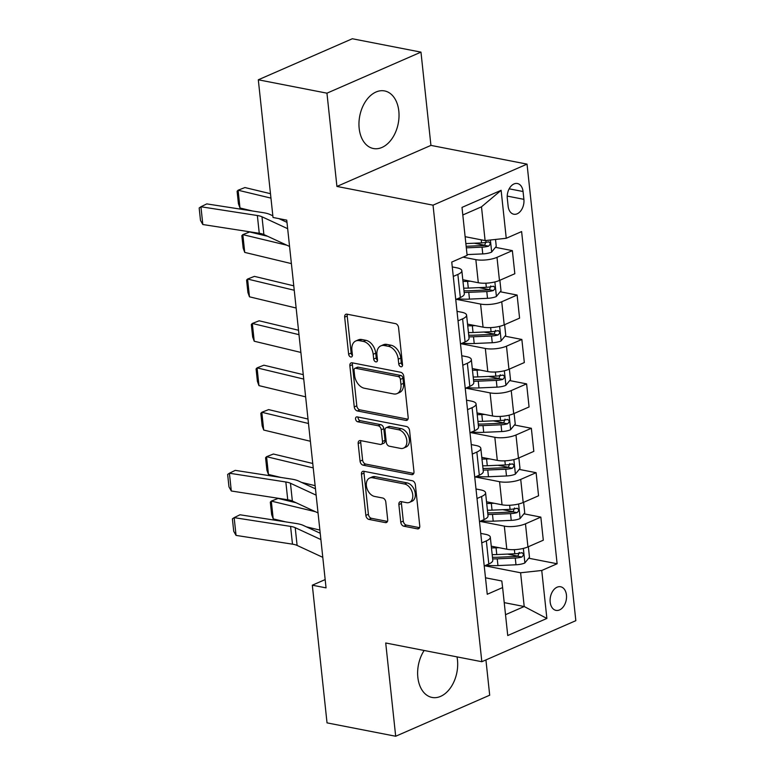 <?xml version="1.0" encoding="UTF-8"?>
<svg xmlns="http://www.w3.org/2000/svg" width="775" height="775" viewBox="0 0 775 775"><rect width="100%" height="100%" fill="white"/><g stroke="black" fill="none" stroke-linecap="round" stroke-linejoin="round"><path stroke-width="1.16" d="M400.907 366.769A2.587 1.744 -113.6 0 0 401.683 366.691A2.587 1.744 -113.6 0 0 402.535 364.696L398.573 327.641A3.691 2.49 -113.6 0 0 395.502 323.63L346.987 314.175A3.691 2.49 -113.6 0 0 345.882 314.272A3.691 2.49 -113.6 0 0 344.662 317.13L348.624 354.185A2.587 1.744 -113.6 0 0 350.775 356.994A2.587 1.744 -113.6 0 0 351.55 356.926A2.587 1.744 -113.6 0 0 352.402 354.921L351.889 350.126A11.809 7.982 -113.6 0 1 355.783 340.981A11.809 7.982 -113.6 0 1 359.319 340.651L363.359 341.436A11.809 7.982 -113.6 0 1 373.182 354.272L373.695 359.067A2.587 1.744 -113.6 0 0 375.836 361.877A2.587 1.744 -113.6 0 0 376.611 361.809A2.587 1.744 -113.6 0 0 377.464 359.803L376.95 355.008A11.809 7.982 -113.6 0 1 380.854 345.873A11.809 7.982 -113.6 0 1 384.381 345.534L388.43 346.318A11.809 7.982 -113.6 0 1 398.243 359.164L398.757 363.959A2.587 1.744 -113.6 0 0 400.907 366.769M424.148 650.477A29.334 19.598 101 0 0 417.841 677.302A29.334 19.598 101 0 0 432.043 697.442A29.334 19.598 101 0 0 457.473 660A29.334 19.598 101 0 0 457.008 656.88M398.815 111.077A29.334 19.598 101 0 0 384.603 90.937A29.334 19.598 101 0 0 359.174 128.379A29.334 19.598 101 0 0 373.385 148.519A29.334 19.598 101 0 0 398.815 111.077M566.447 595.026A12.032 8.041 101 0 0 560.616 586.762A12.032 8.041 101 0 0 550.182 602.127A12.032 8.041 101 0 0 556.014 610.38A12.032 8.041 101 0 0 566.447 595.026M400.762 522.195A3.691 2.49 -113.6 0 0 403.823 526.206L417.434 528.86A3.691 2.49 -113.6 0 0 418.539 528.753A3.691 2.49 -113.6 0 0 419.759 525.896L415.361 484.743A3.691 2.49 -113.6 0 0 412.29 480.733L363.775 471.278A3.691 2.49 -113.6 0 0 362.671 471.384A3.691 2.49 -113.6 0 0 361.46 474.242L365.848 515.394A3.691 2.49 -113.6 0 0 368.919 519.405L385.359 522.612A3.691 2.49 -113.6 0 0 386.463 522.505A3.691 2.49 -113.6 0 0 387.684 519.647L385.805 502.035A3.691 2.49 -113.6 0 0 382.734 498.025L374.577 496.436A9.872 6.675 -113.6 0 1 366.759 487.756A9.872 6.675 -113.6 0 1 369.636 478.059A9.872 6.675 -113.6 0 1 372.591 477.778L404.531 483.997A9.872 6.675 -113.6 0 1 412.348 492.687A9.872 6.675 -113.6 0 1 409.471 502.374A9.872 6.675 -113.6 0 1 406.526 502.655L401.198 501.619A3.691 2.49 -113.6 0 0 400.094 501.725A3.691 2.49 -113.6 0 0 398.873 504.583L400.762 522.195L403.3 521.081A3.691 2.49 -113.6 0 0 406.371 525.101L419.546 527.668M385.718 642.988L395.686 736.25L327.031 722.872L312.315 585.193L326.052 587.876L286.75 220.148L273.023 217.475L258.308 79.796L326.953 93.174L336.922 186.436L433.031 205.172L481.827 661.714L385.718 642.988M405.848 420.399A3.691 2.49 -113.6 0 0 406.952 420.302A3.691 2.49 -113.6 0 0 408.173 417.444L403.775 376.292A3.691 2.49 -113.6 0 0 400.704 372.271L352.189 362.816A3.691 2.49 -113.6 0 0 351.085 362.923A3.691 2.49 -113.6 0 0 349.864 365.781L354.262 406.933A3.691 2.49 -113.6 0 0 357.333 410.944L405.848 420.399L407.776 419.556M409.568 430.522L413.966 471.665A3.691 2.49 -113.6 0 1 412.746 474.523A3.691 2.49 -113.6 0 1 411.641 474.629L363.126 465.174A3.691 2.49 -113.6 0 1 360.055 461.164L358.176 443.552A3.691 2.49 -113.6 0 1 359.397 440.694A3.691 2.49 -113.6 0 1 360.501 440.588L380.176 444.424A3.691 2.49 -113.6 0 0 381.281 444.317A3.691 2.49 -113.6 0 0 382.501 441.459L381.252 429.776A3.691 2.49 -113.6 0 0 378.181 425.766L357.692 421.774A2.587 1.744 -113.6 0 1 355.647 419.498A2.587 1.744 -113.6 0 1 356.403 416.969A2.587 1.744 -113.6 0 1 357.178 416.892L406.497 426.502A3.691 2.49 -113.6 0 1 409.568 430.522M507.305 198.4L508.138 206.218A11.654 7.789 101 0 0 513.786 214.22A11.654 7.789 101 0 0 523.89 199.34L523.057 191.522A11.654 7.789 101 0 0 517.409 183.52A11.654 7.789 101 0 0 507.305 198.4M433.031 205.172L527.039 164.126L575.835 620.668L481.827 661.714M501.125 190.311L506.249 238.283L485.102 240.579L481.488 206.828L501.125 190.311L461.997 207.4L467.122 255.363L451.748 262.076L487.252 594.27L502.617 587.557L501.803 580.979L485.489 577.801M528.686 558.223L557.118 563.764L521.614 231.57L506.249 238.283M557.118 563.764L541.744 570.477L546.879 618.44L507.741 635.529L502.617 587.557M336.922 186.436L430.929 145.39L420.97 52.128L326.953 93.174M420.97 52.128L352.315 38.75L258.308 79.796M395.686 736.25L489.693 695.204L485.925 659.932M430.929 145.39L527.039 164.126M325.161 579.584L312.315 585.193M481.488 206.828L462.801 214.985M485.102 240.579L465.126 236.685M504.234 602.63L524.21 606.525L520.597 572.773L484.724 565.779M523.939 513.815L540.843 517.109L543.304 540.204L527.94 546.908A15.045 4.689 173.9 0 1 506.792 549.204L491.272 546.181M540.843 517.109L525.469 523.822A15.045 4.689 173.9 0 1 504.322 526.118L479.977 521.372M519.192 469.398L536.097 472.692L538.567 495.787L523.193 502.5A15.045 4.689 173.9 0 1 502.045 504.796L486.535 501.774M536.097 472.692L520.722 479.405A15.045 4.689 173.9 0 1 499.575 481.701L475.23 476.954M514.445 424.991L531.35 428.284L533.82 451.379L518.446 458.093A15.045 4.689 173.9 0 1 497.298 460.389L481.788 457.366M531.35 428.284L515.976 434.998A15.045 4.689 173.9 0 1 494.828 437.294L470.483 432.547M509.698 380.583L526.603 383.877L529.073 406.962L513.699 413.676A15.045 4.689 173.9 0 1 492.551 415.972L477.042 412.949M526.603 383.877L511.229 390.581A15.045 4.689 173.9 0 1 490.081 392.877L465.736 388.139M504.951 336.166L521.856 339.46L524.326 362.555L508.952 369.268A15.045 4.689 173.9 0 1 487.804 371.564L472.295 368.542M521.856 339.46L506.482 346.173A15.045 4.689 173.9 0 1 485.334 348.469L460.989 343.722M500.204 291.758L517.109 295.052L519.579 318.147L504.205 324.851A15.045 4.689 173.9 0 1 483.058 327.147L467.548 324.124M517.109 295.052L501.735 301.766A15.045 4.689 173.9 0 1 480.587 304.062L456.243 299.315M495.457 247.341L512.362 250.635L514.833 273.73L499.458 280.443A15.045 4.689 173.9 0 1 478.311 282.739L462.801 279.717M512.362 250.635L496.988 257.348A15.045 4.689 173.9 0 1 475.84 259.644L463.033 257.145M505.523 614.682L524.21 606.525L546.879 618.44M452.261 266.92L457.047 267.859A15.045 4.689 173.9 0 1 461.832 270.698A15.045 4.689 173.9 0 1 457.86 274.437L453.278 276.433M457.008 311.337L461.793 312.267A15.045 4.689 173.9 0 1 466.579 315.105A15.045 4.689 173.9 0 1 462.607 318.845L458.025 320.85M461.755 355.744L466.531 356.674A15.045 4.689 173.9 0 1 471.326 359.513A15.045 4.689 173.9 0 1 467.354 363.252L462.772 365.257M466.502 400.162L471.278 401.092A15.045 4.689 173.9 0 1 476.073 403.93A15.045 4.689 173.9 0 1 472.101 407.669L467.519 409.665M471.248 444.569L476.024 445.499A15.045 4.689 173.9 0 1 480.82 448.338A15.045 4.689 173.9 0 1 476.848 452.077L472.266 454.082M475.995 488.977L480.771 489.916A15.045 4.689 173.9 0 1 485.567 492.755A15.045 4.689 173.9 0 1 481.595 496.494L477.012 498.49M480.742 533.394L485.518 534.324A15.045 4.689 173.9 0 1 490.313 537.162A15.045 4.689 173.9 0 1 486.342 540.902L481.759 542.897M474.252 243.214L484.995 245.307M478.998 287.622L489.742 289.714M483.745 332.029L494.489 334.132M488.492 376.447L499.236 378.539M493.239 420.854L503.983 422.947M497.986 465.271L508.729 467.364M502.733 509.679L513.476 511.771M507.48 554.086L518.223 556.188M461.832 270.698L464.302 293.793A15.045 4.689 173.9 0 1 460.331 297.522L455.748 299.528M466.579 315.105L469.049 338.2A15.045 4.689 173.9 0 1 465.077 341.94L460.495 343.935M471.326 359.513L473.796 382.608A15.045 4.689 173.9 0 1 469.824 386.347L465.242 388.353M476.073 403.93L478.543 427.025A15.045 4.689 173.9 0 1 474.571 430.764L469.989 432.76M480.82 448.338L483.29 471.433A15.045 4.689 173.9 0 1 479.318 475.172L474.736 477.177M485.567 492.755L488.037 515.85A15.045 4.689 173.9 0 1 484.065 519.579L479.483 521.585M490.313 537.162L492.784 560.257A15.045 4.689 173.9 0 1 488.812 563.997L484.23 565.992M520.597 572.773L541.744 570.477M402.545 365.209A2.587 1.744 -113.6 0 1 401.295 362.845L400.791 358.05A11.809 7.982 -113.6 0 0 390.968 345.214L388.43 346.318M380.854 345.873L383.392 344.759A11.809 7.982 -113.6 0 1 386.928 344.42L390.968 345.214M355.783 340.981L358.321 339.876A11.809 7.982 -113.6 0 1 361.857 339.537L365.907 340.322A11.809 7.982 -113.6 0 1 375.72 353.168L376.233 357.963A2.587 1.744 -113.6 0 0 377.473 360.327M347.423 314.253A3.691 2.49 -113.6 0 0 347.21 316.026L351.162 353.08A2.587 1.744 -113.6 0 0 352.412 355.434M352.615 362.903A3.691 2.49 -113.6 0 0 352.402 364.676L356.8 405.829A3.691 2.49 -113.6 0 0 359.871 409.839L407.96 419.207M400.404 379.392A2.587 1.744 -113.6 0 0 398.263 376.582L355.677 368.28A2.587 1.744 -113.6 0 0 354.902 368.358A2.587 1.744 -113.6 0 0 354.049 370.353L354.592 375.41A11.809 7.982 -113.6 0 0 364.405 388.256L393.516 393.923A11.809 7.982 -113.6 0 0 397.052 393.593A11.809 7.982 -113.6 0 0 400.946 384.448L400.404 379.392L402.952 378.278A2.587 1.744 -113.6 0 0 400.801 375.468L398.263 376.582M354.902 368.358L357.44 367.243A2.587 1.744 -113.6 0 1 358.215 367.176L400.801 375.468M397.052 393.593L399.59 392.479A11.809 7.982 -113.6 0 0 403.484 383.334L400.946 384.448M402.952 378.278L403.484 383.334M413.753 473.438L365.664 464.07L363.126 465.174M360.927 440.675A3.691 2.49 -113.6 0 0 360.714 442.438L362.603 460.05A3.691 2.49 -113.6 0 0 365.664 464.07M381.281 444.317L383.819 443.213A3.691 2.49 -113.6 0 0 385.039 440.355L383.79 428.672A3.691 2.49 -113.6 0 0 380.719 424.661L360.239 420.66L357.692 421.774M358.108 417.076A2.587 1.744 -113.6 0 0 360.239 420.66M400.588 448.405A9.872 6.675 -113.6 0 0 403.543 448.124A9.872 6.675 -113.6 0 0 406.42 438.427A9.872 6.675 -113.6 0 0 398.602 429.747L387.345 427.548A3.691 2.49 -113.6 0 0 386.241 427.655A3.691 2.49 -113.6 0 0 385.02 430.512L386.27 442.196A3.691 2.49 -113.6 0 0 389.341 446.206L400.588 448.405M403.543 448.124L406.09 447.01A9.872 6.675 -113.6 0 0 408.958 437.313A9.872 6.675 -113.6 0 0 401.14 428.633L398.602 429.747M386.241 427.655L388.779 426.55A3.691 2.49 -113.6 0 1 389.883 426.444L401.14 428.633M401.624 501.706A3.691 2.49 -113.6 0 0 401.421 503.479L403.3 521.081M409.471 502.374L412.019 501.27A9.872 6.675 -113.6 0 0 414.887 491.573A9.872 6.675 -113.6 0 0 407.069 482.893L404.531 483.997M369.636 478.059L372.174 476.945A9.872 6.675 -113.6 0 1 375.129 476.664L407.069 482.893M364.211 471.365A3.691 2.49 -113.6 0 0 363.998 473.128L368.396 514.28A3.691 2.49 -113.6 0 0 371.457 518.301L387.471 521.42M270.485 193.692L244.919 187.55L238.09 190.224L270.95 198.119M465.727 236.801L465.136 236.83M495.516 239.446L496.252 246.373L491.553 252.146A9.968 3.11 173.9 0 1 482.767 253.909L467.034 254.588M239.988 207.991L238.429 203.728L237.102 191.289L238.09 190.224L239.988 207.991L252.543 211.003M466.317 247.845L482.04 247.157A9.968 3.11 -6.1 0 0 488.589 246.159C490.837 243.97 490.691 242.556 488.134 241.897A9.968 3.11 173.9 0 1 481.585 242.895L465.862 243.583M486.012 241.48L484.637 245.384A5.076 1.579 173.9 0 1 482.844 245.568L466.153 246.295M488.967 241.848L488.134 241.897M289.559 246.45L263.887 234.554A18.803 5.861 -6.1 0 0 259.257 233.285L202.827 224.527L200.928 206.76L199.165 207.971L200.493 220.41L202.827 224.527M287.661 228.683L261.989 216.787A18.803 5.861 -6.1 0 0 257.358 215.518L200.928 206.76L206.77 203.893L263.2 212.66A28.2 8.787 173.9 0 1 270.136 214.559L272.848 215.818M278.884 218.608L286.992 222.367M267.588 236.268L249.666 231.967L242.827 234.631L286.905 245.22M470.473 281.209L467.577 281.335A28.762 8.961 173.9 0 1 462.985 281.412M499.875 280.259L500.999 290.78L496.3 296.554A9.968 3.11 173.9 0 1 487.514 298.317L469.476 299.102A28.762 8.961 173.9 0 1 457.637 298.704M244.726 252.398L243.176 248.136L241.839 235.697L242.827 234.631L244.726 252.398L291.4 263.607M464.157 292.427A28.762 8.961 -6.1 0 0 468.759 292.349L486.787 291.565A9.968 3.11 -6.1 0 0 493.326 290.567C495.583 288.387 495.438 286.963 492.871 286.304A9.968 3.11 173.9 0 1 486.332 287.302L468.303 288.087A28.762 8.961 173.9 0 1 463.702 288.164M490.759 285.897L489.383 289.802A5.076 1.579 173.9 0 1 487.591 289.976L469.563 290.77A23.88 7.44 173.9 0 1 463.983 290.78M493.714 286.256L492.871 286.304M293.773 285.83L254.413 276.375L247.574 279.048L294.248 290.257M475.22 325.626L472.324 325.752A28.762 8.961 173.9 0 1 467.732 325.829M504.622 324.677L505.746 335.197L501.047 340.961A9.968 3.11 173.9 0 1 492.261 342.724L474.222 343.519A28.762 8.961 173.9 0 1 462.384 343.112M249.472 296.815L247.922 292.543L246.586 280.114L247.574 279.048L249.472 296.815L296.147 308.024M468.904 336.844A28.762 8.961 -6.1 0 0 473.506 336.767L491.534 335.982A9.968 3.11 -6.1 0 0 498.073 334.984C500.33 332.795 500.185 331.371 497.618 330.722A9.968 3.11 173.9 0 1 491.079 331.71L473.05 332.504A28.762 8.961 173.9 0 1 468.449 332.572M495.506 330.305L494.13 334.209A5.076 1.579 173.9 0 1 492.338 334.393L474.31 335.178A23.88 7.44 173.9 0 1 468.73 335.197M498.461 330.673L497.618 330.722M298.52 330.247L259.15 320.792L252.321 323.456L298.985 334.664M479.967 370.033L477.071 370.159A28.762 8.961 173.9 0 1 472.469 370.237M509.369 369.084L510.493 379.605L505.784 385.378A9.968 3.11 173.9 0 1 496.998 387.142L478.969 387.926A28.762 8.961 173.9 0 1 467.122 387.529M254.219 341.223L252.669 336.96L251.333 324.522L252.321 323.456L254.219 341.223L300.884 352.431M473.651 381.252A28.762 8.961 -6.1 0 0 478.252 381.174L496.281 380.389A9.968 3.11 -6.1 0 0 502.82 379.392C505.077 377.202 504.932 375.788 502.365 375.129A9.968 3.11 173.9 0 1 495.826 376.127L477.797 376.912A28.762 8.961 173.9 0 1 473.196 376.989M500.253 374.713L498.868 378.626A5.076 1.579 173.9 0 1 497.085 378.801L479.057 379.585A23.88 7.44 173.9 0 1 473.477 379.605M503.208 375.081L502.365 375.129M303.267 374.654L263.897 365.199L257.067 367.873L303.732 379.082M484.714 414.451L481.817 414.577A28.762 8.961 173.9 0 1 477.216 414.644M514.116 413.492L515.239 424.022L510.531 429.786A9.968 3.11 173.9 0 1 501.745 431.549L483.716 432.334A28.762 8.961 173.9 0 1 471.868 431.937M258.966 385.63L257.407 381.368L256.079 368.939L257.067 367.873L258.966 385.63L305.631 396.839M478.398 425.659A28.762 8.961 -6.1 0 0 482.999 425.591L501.028 424.797A9.968 3.11 -6.1 0 0 507.567 423.809C509.824 421.619 509.669 420.195 507.112 419.537A9.968 3.11 173.9 0 1 500.573 420.534L482.544 421.319A28.762 8.961 173.9 0 1 477.942 421.397M505 419.13L503.614 423.034A5.076 1.579 173.9 0 1 501.832 423.218L483.803 424.002A23.88 7.44 173.9 0 1 478.223 424.012M507.954 419.498L507.112 419.537M308.014 419.062L268.644 409.607L261.814 412.281L308.479 423.489M489.461 458.858L486.564 458.984A28.762 8.961 173.9 0 1 481.963 459.062M518.863 457.909L519.986 468.429L515.278 474.203A9.968 3.11 173.9 0 1 506.492 475.966L488.463 476.751A28.762 8.961 173.9 0 1 476.615 476.354M263.713 430.048L262.153 425.785L260.826 413.346L261.814 412.281L263.713 430.048L310.378 441.256M483.145 470.076A28.762 8.961 -6.1 0 0 487.746 469.999L505.775 469.214A9.968 3.11 -6.1 0 0 512.314 468.216C514.571 466.027 514.416 464.613 511.858 463.954A9.968 3.11 173.9 0 1 505.319 464.952L487.291 465.736A28.762 8.961 173.9 0 1 482.689 465.814M509.747 463.537L508.361 467.441A5.076 1.579 173.9 0 1 506.579 467.625L488.55 468.41A23.88 7.44 173.9 0 1 482.97 468.429M512.701 463.905L511.858 463.954M312.751 463.479L273.391 454.024L266.561 456.688L313.226 467.897M494.208 503.266L491.311 503.392A28.762 8.961 173.9 0 1 486.71 503.469M523.609 502.316L524.733 512.837L520.025 518.611A9.968 3.11 173.9 0 1 511.238 520.374L493.21 521.158A28.762 8.961 173.9 0 1 481.362 520.761M268.46 474.455L266.9 470.192L265.573 457.754L266.561 456.688L268.46 474.455L281.015 477.468M301.62 482.418L315.125 485.663M487.892 514.484A28.762 8.961 -6.1 0 0 492.493 514.406L510.522 513.622A9.968 3.11 -6.1 0 0 517.061 512.624C519.318 510.444 519.163 509.02 516.605 508.361A9.968 3.11 173.9 0 1 510.066 509.359L492.028 510.144A28.762 8.961 173.9 0 1 487.436 510.221M514.493 507.954L513.108 511.858A5.076 1.579 173.9 0 1 511.326 512.033L493.287 512.827A23.88 7.44 173.9 0 1 487.717 512.837M517.448 508.313L516.605 508.361M318.041 512.924L292.359 501.018A18.803 5.861 -6.1 0 0 287.738 499.759L231.308 490.992L229.41 473.225L227.647 474.445L228.974 486.874L231.308 490.992M316.142 495.157L290.46 483.261A18.803 5.861 -6.1 0 0 285.839 481.992L229.41 473.225L235.242 470.367L291.681 479.124A28.2 8.787 173.9 0 1 298.617 481.033L315.464 488.831M296.069 502.743L278.138 498.432L271.308 501.105L315.386 511.694M498.955 547.683L496.058 547.809A28.762 8.961 173.9 0 1 491.457 547.886M528.356 546.733L529.48 557.254L524.772 563.018A9.968 3.11 173.9 0 1 515.985 564.781L497.957 565.576A28.762 8.961 173.9 0 1 486.109 565.169M273.207 518.872L271.647 514.6L270.32 502.171L271.308 501.105L273.207 518.872L285.762 521.885M306.367 526.835L319.872 530.081M492.638 558.901A28.762 8.961 -6.1 0 0 497.23 558.823L515.268 558.039A9.968 3.11 -6.1 0 0 521.808 557.041C524.065 554.852 523.91 553.428 521.352 552.778A9.968 3.11 173.9 0 1 514.813 553.767L496.775 554.561A28.762 8.961 173.9 0 1 492.183 554.629M519.24 552.362L517.855 556.266A5.076 1.579 173.9 0 1 516.072 556.45L498.034 557.235A23.88 7.44 173.9 0 1 492.464 557.254M522.195 552.73L521.352 552.778M322.787 557.332L297.106 545.435A18.803 5.861 -6.1 0 0 292.485 544.166L236.046 535.399L234.157 517.642L232.393 518.853L233.721 531.292L236.046 535.399M320.889 539.565L295.207 527.668A18.803 5.861 -6.1 0 0 290.586 526.399L234.157 517.642L239.988 514.774L296.428 523.542A28.2 8.787 173.9 0 1 303.364 525.44L320.211 533.248M506.792 549.204L504.322 526.118M502.045 504.796L499.575 481.701M497.298 460.389L494.828 437.294M492.551 415.972L490.081 392.877M487.804 371.564L485.334 348.469M483.058 327.147L480.587 304.062M478.311 282.739L475.84 259.644M460.331 297.522L457.86 274.437M499.458 280.443L496.988 257.348M504.205 324.851L501.735 301.766M465.077 341.94L462.607 318.845M508.952 369.268L506.482 346.173M469.824 386.347L467.354 363.252M513.699 413.676L511.229 390.581M474.571 430.764L472.101 407.669M518.446 458.093L515.976 434.998M479.318 475.172L476.848 452.077M523.193 502.5L520.722 479.405M484.065 519.579L481.595 496.494M527.94 546.908L525.469 523.822M488.812 563.997L486.342 540.902M509.175 188.819L523.057 191.522M507.228 196.094L523.89 199.34M400.791 358.05L398.243 359.164M386.928 344.42L384.381 345.534M376.233 357.963L373.695 359.067M375.72 353.168L373.182 354.272M365.907 340.322L363.359 341.436M361.857 339.537L359.319 340.651M351.162 353.08L348.624 354.185M347.21 316.026L344.662 317.13M401.295 362.845L398.757 363.959M359.871 409.839L357.333 410.944M356.8 405.829L354.262 406.933M352.402 364.676L349.864 365.781M358.215 367.176L355.677 368.28M413.569 473.787L411.641 474.629M362.603 460.05L360.055 461.164M360.714 442.438L358.176 443.552M385.039 440.355L382.501 441.459M383.79 428.672L381.252 429.776M380.719 424.661L378.181 425.766M389.883 426.444L387.345 427.548M401.421 503.479L398.873 504.583M375.129 476.664L372.591 477.778M387.297 521.769L385.359 522.612M371.457 518.301L368.919 519.405M368.396 514.28L365.848 515.394M363.998 473.128L361.46 474.242M419.372 528.017L417.434 528.86M406.371 525.101L403.823 526.206M491.67 252.001L490.391 239.998M481.585 242.895L481.256 239.824M482.767 253.909L482.04 247.157M484.637 245.384L488.589 246.159M263.887 234.554L261.989 216.787M259.257 233.285L257.358 215.518M496.417 296.408L494.867 281.945M468.303 288.087L467.577 281.335M469.476 299.102L468.759 292.349M486.332 287.302L485.896 283.195M487.514 298.317L486.787 291.565M489.383 289.802L493.326 290.567M501.163 340.826L499.613 326.353M473.05 332.504L472.324 325.752M474.222 343.519L473.506 336.767M491.079 331.71L490.643 327.602M492.261 342.724L491.534 335.982M494.13 334.209L498.073 334.984M505.91 385.233L504.36 370.77M477.797 376.912L477.071 370.159M478.969 387.926L478.252 381.174M495.826 376.127L495.39 372.019M496.998 387.142L496.281 380.389M498.868 378.626L502.82 379.392M510.657 429.641L509.107 415.177M482.544 421.319L481.817 414.577M483.716 432.334L482.999 425.591M500.573 420.534L500.137 416.427M501.745 431.549L501.028 424.797M503.614 423.034L507.567 423.809M515.404 474.058L513.854 459.594M487.291 465.736L486.564 458.984M488.463 476.751L487.746 469.999M505.319 464.952L504.874 460.834M506.492 475.966L505.775 469.214M508.361 467.441L512.314 468.216M520.141 518.465L518.601 504.002M492.028 510.144L491.311 503.392M493.21 521.158L492.493 514.406M510.066 509.359L509.621 505.252M511.238 520.374L510.522 513.622M513.108 511.858L517.061 512.624M292.359 501.018L290.46 483.261M287.738 499.759L285.839 481.992M524.888 562.882L523.348 548.409M496.775 554.561L496.058 547.809M497.957 565.576L497.23 558.823M514.813 553.767L514.368 549.659M515.985 564.781L515.268 558.039M517.855 556.266L521.808 557.041M297.106 545.435L295.207 527.668M292.485 544.166L290.586 526.399"/></g></svg>
